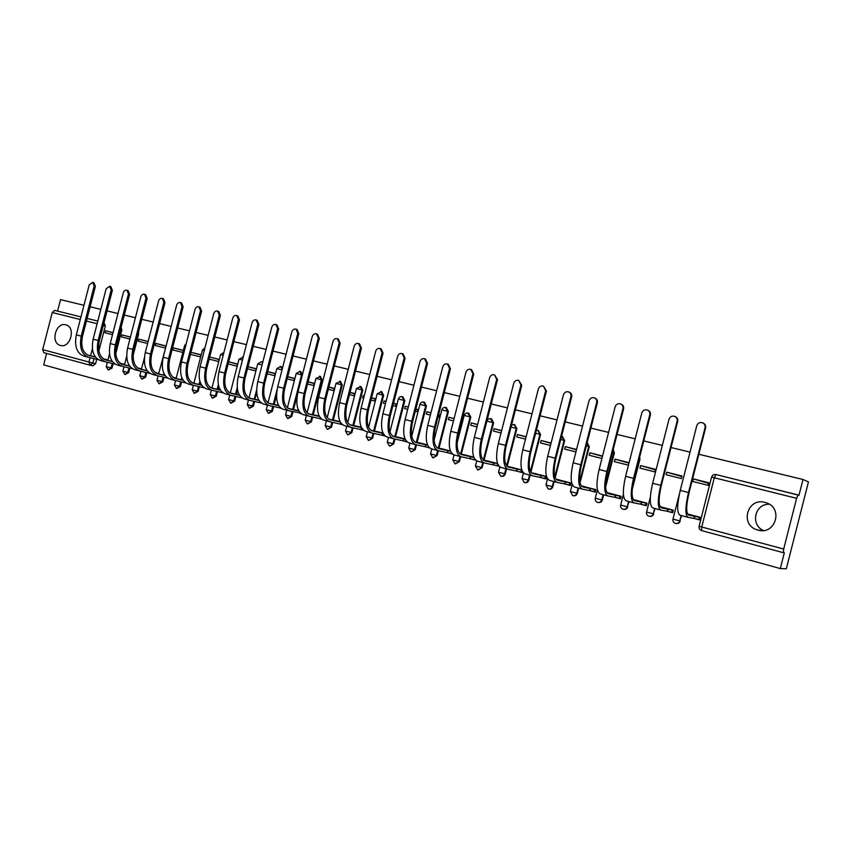 <?xml version="1.0" encoding="UTF-8"?>
<svg xmlns="http://www.w3.org/2000/svg" width="851" height="851" viewBox="0 0 851 851"><rect width="100%" height="100%" fill="white"/><g stroke="black" fill="none" stroke-linecap="round" stroke-linejoin="round"><path stroke-width="1.28" d="M60.442 345.442C70.314 348.623 76.122 327.465 66.08 324.912L65.761 324.827C55.836 321.784 50.177 342.921 60.261 345.389L60.442 345.442M757.954 530.088C775.325 535.47 783.718 508.121 766.315 502.803L765.017 502.409C747.38 497.229 739.508 524.907 757.199 529.865L757.954 530.088M115.757 353.633L121.853 329.997L121.15 327.167M133.107 355.548L138.607 334.177L138.479 332.124M262.768 362.228L262.151 361.962M282.606 367.696L281.224 366.707M302.52 374.344L300.626 371.525M313.253 414.745L322.178 380.014L320.37 376.419M333.305 420.075L342.304 385.035L340.453 381.408M353.697 425.5L362.781 390.141L360.888 386.482M374.429 431.138L383.62 395.343L381.684 391.651M395.555 436.765L404.831 400.64L402.863 396.906M417.075 442.488L426.425 406.033L424.415 402.257M438.978 448.328L448.413 411.522L446.371 407.703M461.285 454.264L470.805 417.118L468.72 413.256M484.006 460.317L493.623 422.809L491.484 418.905M507.175 466.454L516.865 428.617L514.674 424.67M530.886 472.231L540.545 434.521L538.311 430.532M555.15 477.783L564.67 440.552L562.426 436.52M580.02 482.889L589.275 446.69L587.211 442.69M605.614 487.144L614.358 452.955L613.22 449.445M632.229 489.442L639.931 459.338L639.675 456.923M46.624 353.442L43.678 364.877L780.303 568.564L784.324 552.788L783.377 552.693L783.675 549.055L796.61 498.314L714.297 477.773L701.735 527.003L783.675 549.055M796.61 498.314L798.057 494.931L715.904 474.539C713.819 474.273 712.404 475.135 711.649 477.134L714.297 477.773L715.957 474.539L798.983 495.261L803.004 479.496L808.45 481.889L786.313 568.755L780.303 568.564M104.045 322.71L105.354 325.88L98.876 350.963M96.737 359.282L95.589 363.696L92.844 363.069L90.057 365.185L88.961 362.1L90.089 357.718M803.004 479.496L698.862 454.264M690.023 452.126L671.024 447.52M662.323 445.413L643.76 440.914M635.186 438.839L617.049 434.446M608.603 432.404L590.881 428.106M582.552 426.085L565.234 421.894M557.022 419.905L540.098 415.799M531.992 413.841L515.44 409.831M507.451 407.895L491.272 403.97M483.389 402.066L467.561 398.225M459.785 396.343L444.296 392.588M436.627 390.737L421.468 387.067M413.905 385.226L399.076 381.642M391.609 379.823L377.089 376.312M369.717 374.525L355.505 371.079M348.229 369.323L334.315 365.951M327.135 364.207L313.508 360.909M306.413 359.186L293.074 355.952M286.064 354.261L272.99 351.091M266.065 349.41L253.258 346.314M246.428 344.655L233.876 341.613M227.121 339.975L214.824 336.996M208.155 335.379L196.102 332.464M189.496 330.858L177.689 327.997M171.168 326.422L159.584 323.614M153.137 322.05L141.787 319.306M135.415 317.753L124.278 315.061M117.981 313.53L107.056 310.892M100.822 309.381L90.11 306.785M83.951 305.286L60.527 299.616L57.56 311.094M89.961 365.153L43.827 352.676L42.667 349.633L52.251 312.519L54.634 310.37L80.951 316.902L54.634 310.37M707.947 485.304L708.457 483.336L693.363 478.879L692.714 481.453L708.319 485.4L708.979 482.815L693.363 478.879M666.78 511.164L672.662 512.738L673.311 510.175L660.068 506.653M666.727 472.167L666.078 474.709L681.374 478.581L682.034 476.028L666.727 472.167L681.885 476.592M640.388 504.132L646.335 505.717L646.983 503.186L633.197 499.516M640.622 465.593L639.973 468.114L654.972 471.901L655.621 469.369L640.622 465.593L655.483 469.89M614.518 497.229L620.528 498.835L621.166 496.324L606.869 492.527M629.091 462.678L615.018 459.136L628.974 463.146M615.018 459.136L614.379 461.636L628.453 465.189M589.158 490.474L595.221 492.091L595.86 489.602L581.435 485.953M602.561 455.998L589.913 452.806L602.465 456.391M589.913 452.806L589.275 455.285L601.934 458.487M564.287 483.836L570.404 485.464L571.032 483.006L556.884 479.421M576.574 449.456L565.287 446.605L576.489 449.785M565.287 446.605L564.66 449.051L575.946 451.913M539.896 477.326L546.065 478.975L546.619 476.826M551.097 443.031L541.13 440.52L551.033 443.307M541.13 440.52L540.502 442.945L550.48 445.467M546.512 476.486L532.8 473.028M515.961 470.943L522.174 472.603L522.44 471.571M526.131 436.744L517.419 434.542L526.067 436.967M517.419 434.542L516.812 436.946L525.514 439.148M521.78 469.922L509.175 466.742M492.484 464.689L498.824 466.029M501.643 430.574L494.154 428.681L501.59 430.755M494.154 428.681L493.548 431.063L501.026 432.957M497.516 463.476L485.985 460.582M477.634 424.521L471.326 422.926L477.592 424.67M471.326 422.926L470.72 425.287L477.028 426.883M473.73 457.157L463.221 454.54M454.083 418.586L448.902 417.277L454.051 418.703M448.902 417.277L448.307 419.617L453.477 420.926M450.392 450.956L440.882 448.594M438.031 417.022L438.946 417.256L439.541 414.926L438.627 414.692M430.978 412.767L426.894 411.735L430.957 412.852M438.563 414.958L439.467 415.203M426.894 411.735L426.298 414.054L430.383 415.086M427.489 444.871L418.937 442.765M415.267 411.256L417.107 411.724L417.703 409.416L415.852 408.959M408.31 407.055L405.278 406.289L408.289 407.118M415.799 409.182L417.628 409.693M405.278 406.289L404.693 408.586L407.714 409.352M405.012 438.903L397.385 437.042M392.928 405.608L395.662 406.299L396.247 404.012L393.513 403.321M386.056 401.449L384.046 400.938L386.046 401.491M393.46 403.523L396.183 404.268M384.046 400.938L383.461 403.214L385.471 403.725M382.961 433.042L376.227 431.414M370.993 400.055L374.6 400.97L375.174 398.704L371.579 397.8M364.217 395.938L363.186 395.683L364.217 395.96M371.536 397.97L375.11 398.949M363.186 395.683L362.611 397.938L363.643 398.194M361.303 427.287L355.431 425.894M349.463 394.609L353.899 395.736L354.473 393.492L350.038 392.375M342.698 390.524L342.208 392.779M350.006 392.513L354.41 393.726M340.038 421.639L335.007 420.458M328.326 389.269L333.56 390.588L334.135 388.364L328.901 387.045M328.869 387.162L334.071 388.588M319.168 416.096L314.923 415.128M307.573 384.014L313.572 385.535L314.136 383.322L308.136 381.812M308.105 381.908L314.083 383.535M298.658 410.65L295.201 409.884M287.181 378.855L293.925 380.567L294.489 378.376L287.744 376.674M287.723 376.759L294.435 378.578M278.511 405.299L275.809 404.736M267.15 373.791L274.618 375.674L275.171 373.504L267.703 371.621M267.693 371.685L275.128 373.706M258.725 400.034L256.736 399.662M248.694 397.832L247.715 397.119M247.471 368.813L255.63 370.876L256.183 368.728L248.024 366.664M248.013 366.717L256.14 368.909M239.269 394.875L237.993 394.683M230.068 392.939L228.547 392.024M228.132 363.92L236.961 366.153L237.514 364.015L228.685 361.792M228.674 361.824L237.461 364.196M220.154 389.79L219.558 389.79M211.761 388.067L209.708 387.014M209.133 359.111L218.601 361.505L219.143 359.388L209.676 357.005L219.101 359.558M193.762 383.269L191.188 382.099M190.454 354.378L200.538 356.931L201.081 354.835L190.986 352.293L201.038 355.005M183.316 350.357L173.189 347.814L183.273 350.516M173.189 347.814L172.657 349.878L182.774 352.442M165.828 345.953L155.871 343.442L165.785 346.112M155.871 343.442L155.339 345.506L165.296 348.016M148.127 341.496L138.83 339.155L148.095 341.634M138.83 339.155L138.298 341.187L147.595 343.538M130.437 337.039L122.055 334.922L130.405 337.166M122.055 334.922L121.533 336.943L129.916 339.07M113.162 363.675L112.013 368.121L111.056 367.898L108.205 370.015L106.215 366.653L111.056 367.898L112.204 363.441M129.852 368.132L128.703 372.61L127.746 372.387L124.863 374.514L122.863 371.132L127.746 372.387L128.905 367.909M146.819 372.664L145.659 377.163L144.713 376.95L141.787 379.089L139.787 375.685L144.713 376.95L145.872 372.44M164.052 377.27L162.881 381.801L161.956 381.588L158.977 383.748L156.978 380.301L161.956 381.588L163.126 377.057M182.359 378.908L182.103 379.876M181.571 381.95L180.391 386.514L179.476 386.301L176.455 388.471L174.444 385.003L179.476 386.301L180.646 381.737M200.389 382.78L199.911 384.62M199.379 386.716L198.198 391.3L197.283 391.098L194.219 393.268L192.198 389.779L197.283 391.098L198.464 386.503M218.771 386.503L218.026 389.428M217.473 391.556L216.282 396.172L215.388 395.97L212.282 398.162L210.25 394.641L215.388 395.97L216.579 391.343M237.546 389.971L236.429 394.321M235.876 396.47L234.685 401.119L233.802 400.917L230.642 403.119L228.611 399.576L233.802 400.917L234.993 396.268M256.768 393.024L254.736 399.225L256.172 399.63L248.917 397.96M254.587 401.481L253.385 406.15L252.513 405.959L249.322 408.172L247.269 404.597L252.513 405.959L253.726 401.278M276.532 395.268L274.192 404.363M273.618 406.565L272.416 411.267L271.554 411.076L268.31 413.309L266.257 409.703L271.554 411.076L272.767 406.374M297.446 394.385L293.552 409.512M292.978 411.746L291.765 416.469L290.925 416.288L287.627 418.532L285.553 414.905L290.925 416.288L292.138 411.554M312.668 417.022L311.455 421.766L307.275 423.841L305.201 420.181L310.626 421.585L311.849 416.83M332.709 422.383L331.486 427.159L327.263 429.255L325.178 425.564L330.667 426.979L331.901 422.202M353.101 427.84L351.867 432.638L347.612 434.755L345.517 431.031L351.069 432.468L352.303 427.67M373.844 433.404L372.61 438.222L368.323 440.35L366.207 436.595L371.834 438.063L373.078 433.233M394.97 439.063L393.726 443.903L389.396 446.052L387.269 442.265L392.971 443.743L394.215 438.893M416.469 444.818L415.224 449.69L410.852 451.86L408.714 448.03L414.49 449.53L415.735 444.658M438.371 450.69L437.116 455.572L432.712 457.764L430.553 453.902L436.403 455.434L437.659 450.519M460.668 456.668L459.412 461.572L454.966 463.784L452.785 459.891L458.721 461.433L459.987 456.476M483.389 462.731L482.123 467.688L477.634 469.912L475.432 465.986L481.453 467.55L482.73 462.55M506.536 468.901L505.26 473.911L504.611 473.784C503.909 475.709 502.611 476.496 500.728 476.156L498.505 472.188L504.611 473.784L505.898 468.731M530.13 475.198L528.833 480.251L528.205 480.134C527.503 482.07 526.184 482.868 524.259 482.517L522.025 478.517L528.205 480.134L529.513 475.039M554.161 481.613L552.863 486.719L552.256 486.602C551.544 488.57 550.203 489.368 548.235 489.006L545.98 484.964L552.256 486.602L553.575 481.453M578.669 488.155L577.35 493.303L576.776 493.197C576.042 495.176 574.68 495.984 572.68 495.612L570.404 491.527L576.776 493.197L578.106 488.006M603.646 494.825L602.317 500.016L601.763 499.92C601.029 501.92 599.647 502.739 597.604 502.356C595.732 501.633 594.966 500.25 595.296 498.229L601.763 499.92L603.104 494.676M629.123 501.622L627.251 506.781C626.506 508.802 625.091 509.621 623.006 509.228C621.124 508.494 620.347 507.1 620.677 505.058L627.251 506.781L628.612 501.484M655.1 508.558L653.249 513.77C652.494 515.823 651.058 516.642 648.93 516.238C647.015 515.493 646.228 514.089 646.569 512.025L653.249 513.77L654.621 508.419M681.598 515.621L679.768 520.908C679.002 522.971 677.534 523.801 675.364 523.386C673.428 522.631 672.63 521.206 672.971 519.121L679.768 520.908L681.151 515.504M763.411 530.513C750.071 524.748 754.816 503.579 769.293 504.228M693.703 518.344L699.511 519.897L700.171 517.312L687.491 513.94M113.045 332.656L105.545 330.762L113.013 332.762M241.631 397.789L230.695 395.29C224.281 392.588 222.249 385.173 224.621 373.057L238.408 319.476L236.706 315.498C234.833 315.115 233.514 316.008 232.738 318.168L218.984 371.6L224.621 373.057M260.576 402.842L261.257 403.023M279.851 407.98L280.99 408.289M299.456 413.214L301.073 413.639M319.402 418.532L321.518 419.096M339.698 423.947L342.325 424.638M360.367 429.457L363.515 430.298M381.397 435.063L385.099 436.052M402.81 440.775L407.086 441.914M424.606 446.584L429.478 447.881M446.818 452.509L452.296 453.966M469.433 458.54L475.549 460.168M105.545 330.762L105.024 332.773L112.523 334.666M108.407 370.057L112.013 368.121M125.076 374.568L128.703 372.61M142.011 379.142L145.659 377.163M159.211 383.79L162.881 381.801M176.7 388.524L180.391 386.514M194.475 393.332L198.198 391.3M212.548 398.215L216.282 396.172M230.929 403.183L234.685 401.119M249.609 408.235L253.385 406.15M268.618 413.373L272.416 411.267M287.946 418.596L291.765 416.469M307.615 423.915L311.455 421.766M327.624 429.329L331.486 427.159M347.985 434.829L351.867 432.638M368.717 440.435L372.61 438.222M389.811 446.137L393.726 443.903M411.299 451.945L415.224 449.69M433.18 457.859L437.116 455.572M455.466 463.88L459.412 461.572M478.156 470.018L482.123 467.688M501.292 476.262L501.377 476.283C503.271 476.624 504.558 475.837 505.26 473.911M524.865 482.634L524.886 482.634C526.812 482.996 528.131 482.198 528.833 480.251M548.863 489.123C550.82 489.474 552.15 488.665 552.863 486.719M573.319 495.739C575.297 496.069 576.638 495.261 577.35 493.303M598.253 502.484C600.253 502.803 601.614 501.973 602.317 500.016M623.687 509.355C625.708 509.653 627.07 508.824 627.783 506.866M649.621 516.366C651.664 516.653 653.047 515.812 653.749 513.855M676.088 523.525C678.151 523.78 679.534 522.94 680.236 520.982M90.195 365.217L92.812 365.813L95.589 363.696M176.168 378.11L172.976 377.259M158.733 373.472L155.063 372.504M141.532 368.909L137.458 367.823M124.597 364.409L120.129 363.217M107.939 359.984L103.077 358.686M705.064 427.659C705.458 425.415 704.628 423.798 702.596 422.787C699.777 422.032 697.831 423.021 696.767 425.734L680.247 490.399L688.502 492.516L705.064 427.659L705.596 427.904L689.055 492.655C686.055 505.771 685.938 513.238 688.714 515.078L700.128 517.472M703.064 423L703.128 423.043C705.16 424.043 705.979 425.67 705.596 427.904M694.65 516.163L694.076 518.419L688.129 517.365C685.044 515.355 685.172 507.079 688.502 492.516M699.554 519.716L694.076 518.419M687.906 517.302L680.013 515.206C676.864 513.174 676.939 504.909 680.247 490.399M677.119 421.181C677.513 418.958 676.705 417.352 674.705 416.352C671.939 415.639 670.045 416.618 668.992 419.298L652.643 483.283L660.727 485.368L677.119 421.181L677.694 421.436L661.323 485.517C658.376 498.495 658.397 505.93 661.387 507.813L673.269 510.345M675.056 416.522L675.268 416.618C677.268 417.607 678.077 419.213 677.694 421.436M667.748 509.015L667.173 511.238L660.812 510.079C657.483 508.015 657.461 499.782 660.727 485.368M672.705 512.557L667.173 511.238M660.567 510.015L652.855 507.951C649.473 505.877 649.398 497.654 652.643 483.283M649.749 414.831C650.143 412.629 649.345 411.033 647.377 410.065C644.686 409.374 642.824 410.352 641.792 412.99L625.602 476.326L633.516 478.358L649.749 414.831L650.366 415.097L634.155 478.517C631.261 491.367 631.421 498.76 634.623 500.686L646.941 503.345M647.654 410.182L647.983 410.331C649.951 411.299 650.749 412.895 650.366 415.097M641.377 502.005L640.814 504.217L634.048 502.93C630.485 500.824 630.314 492.633 633.516 478.358M646.377 505.537L640.814 504.217M634.676 499.909L633.272 499.633M633.793 502.867L626.251 500.856C622.634 498.729 622.421 490.548 625.602 476.326M622.943 408.618C623.326 406.427 622.549 404.853 620.602 403.895C617.975 403.236 616.156 404.204 615.145 406.81L599.115 469.497L606.869 471.497L622.943 408.618L623.592 408.895L607.54 471.667C604.699 484.389 604.987 491.74 608.391 493.708L621.124 496.484M620.815 403.991L621.251 404.172C623.198 405.129 623.974 406.693 623.592 408.895M615.528 495.133L614.975 497.324L607.816 495.931C604.04 493.771 603.721 485.623 606.869 471.497M620.57 498.665L614.975 497.324M609.305 493.176L606.997 492.708M607.55 495.867L600.189 493.899C596.338 491.718 595.987 483.591 599.115 469.497M596.679 402.534C597.062 400.353 596.296 398.789 594.381 397.853C591.807 397.215 590.02 398.183 589.03 400.757L573.159 462.816L580.754 464.774L596.679 402.534L597.359 402.81L581.456 464.944C578.68 477.549 579.084 484.857 582.669 486.878L595.817 489.761M594.541 397.928L595.062 398.14C596.976 399.076 597.742 400.63 597.359 402.81M590.19 488.4L589.637 490.559L582.116 489.07C578.116 486.868 577.669 478.762 580.754 464.774M595.264 491.921L589.637 490.559M584.414 486.559L581.244 485.91M581.361 486.049L582.807 486.442L581.456 486.166M581.829 488.995L574.627 487.08C570.574 484.857 570.085 476.773 573.159 462.816M570.936 396.566C571.308 394.396 570.564 392.854 568.681 391.939C566.16 391.322 564.415 392.279 563.436 394.821L547.714 456.264L555.16 458.178L570.936 396.566L571.649 396.843L555.905 458.37C553.171 470.848 553.693 478.124 557.469 480.166L571 483.166M568.681 391.939L569.393 392.226C571.276 393.141 572.021 394.683 571.649 396.843M565.33 481.794L564.787 483.932L556.905 482.347C552.714 480.102 552.129 472.039 555.16 458.178M570.447 485.304L564.787 483.932M559.99 480.07L556.001 479.241M556.065 479.315L558.096 479.868L556.224 479.485M556.618 482.272L549.576 480.389C545.321 478.124 544.693 470.082 547.714 456.264M545.693 390.715L543.481 386.131C541.013 385.546 539.311 386.503 538.353 389.013L522.769 449.839L530.077 451.721L545.693 390.715L546.438 391.003L530.843 451.913C528.163 464.284 528.79 471.507 532.747 473.592L546.565 476.677M543.481 386.131L546.438 391.003M540.959 475.315L540.406 477.432L532.194 475.752C527.801 473.464 527.099 465.454 530.077 451.721M546.108 478.805L540.406 477.432M536.034 473.709L531.492 472.933M531.886 475.666L525.003 473.837C520.557 471.528 519.812 463.529 522.769 449.839M520.95 384.982L518.78 380.45C516.366 379.876 514.695 380.822 513.749 383.312L498.324 443.541L505.483 445.381L520.95 384.982L521.727 385.269L506.281 445.584C503.643 457.838 504.388 465.029 508.515 467.146L521.854 470.156M518.78 380.45L521.727 385.269M517.036 468.954L516.504 471.06L507.962 469.284C503.377 466.954 502.558 458.987 505.483 445.381M522.216 472.443L516.504 471.06M512.525 467.465L507.228 466.508M507.643 469.199L500.909 467.401C496.271 465.061 495.41 457.104 498.324 443.541M496.697 379.355L494.559 374.865C492.197 374.312 490.548 375.259 489.623 377.716L474.337 437.361L481.358 439.169L496.697 379.355L497.495 379.652L482.198 439.382C479.602 451.519 480.443 458.668 484.74 460.827L497.612 463.752M494.559 374.865L497.495 379.652M493.569 462.721L493.037 464.806L484.198 462.944C479.432 460.572 478.485 452.647 481.358 439.169M498.782 466.188L493.037 464.806M489.442 461.327L483.442 460.2M483.857 462.848L477.273 461.093C472.454 458.71 471.475 450.807 474.337 437.361M472.901 373.834L470.805 369.398C468.486 368.866 466.88 369.802 465.965 372.227L450.817 431.308L457.71 433.085L472.901 373.834L473.73 374.142L458.561 433.297C456.019 445.328 456.966 452.434 461.412 454.625L473.837 457.444M470.805 369.398L471.635 369.717L473.73 374.142M470.539 456.604L470.007 458.668L460.87 456.721C455.934 454.317 454.881 446.435 457.71 433.085M475.337 459.965L470.007 458.668M466.795 455.317L460.093 454.009M452.796 459.848L454.062 454.902C449.094 452.487 448.009 444.626 450.817 431.308M449.551 368.43L447.498 364.037C445.233 363.515 443.648 364.451 442.754 366.845L427.745 425.362L434.499 427.106L449.551 368.43L450.413 368.738L435.382 427.33C432.882 439.244 433.925 446.318 438.52 448.53L450.509 451.264M447.498 364.037L448.36 364.356L450.413 368.738M447.934 450.594L447.413 452.636L437.988 450.615C432.882 448.169 431.723 440.339 434.499 427.106M452.126 453.806L447.413 452.636M444.552 449.402L437.191 447.934M437.627 450.519L431.319 448.828C426.17 446.381 424.979 438.563 427.745 425.362M426.649 363.122L424.628 358.771C422.415 358.271 420.862 359.196 419.979 361.569L405.108 419.532L411.735 421.245L426.649 363.122L427.532 363.43L412.65 421.468C410.182 433.287 411.32 440.307 416.054 442.563L427.617 445.19M424.628 358.771L425.521 359.09L427.532 363.43M425.745 444.69L425.223 446.722L415.522 444.616C410.267 442.148 409.001 434.35 411.735 421.245M429.34 447.764L425.223 446.722M422.713 443.605L414.714 441.967M415.16 444.52L408.98 442.871C403.682 440.392 402.385 432.606 405.108 419.532M404.172 357.909L402.193 353.601C400.013 353.112 398.491 354.048 397.619 356.388L382.886 413.809L389.396 415.49L404.172 357.909L405.087 358.228L390.322 415.724C387.907 427.425 389.13 434.414 394.002 436.691L405.161 439.222M402.193 353.601L403.108 353.931L405.087 358.228M403.948 438.903L403.438 440.914L393.481 438.733C388.067 436.233 386.705 428.478 389.396 415.49M406.969 441.807L403.438 440.914M401.257 437.903L392.651 436.116M393.098 438.627L387.056 437.02C381.599 434.51 380.206 426.766 382.886 413.809M382.11 352.793L380.163 348.527C378.035 348.059 376.536 348.984 375.685 351.303L361.069 408.193L367.462 409.842L382.11 352.793L383.046 353.122L368.419 410.086C366.036 421.681 367.345 428.638 372.344 430.936L383.11 433.361M380.163 348.527L381.11 348.857L383.046 353.122M382.546 433.212L382.035 435.201L371.834 432.957C366.281 430.425 364.824 422.724 367.462 409.842M385.003 435.967L382.035 435.201M380.184 432.308L370.993 430.372M371.44 432.851L365.526 431.276C359.93 428.734 358.441 421.043 361.069 408.193M360.452 347.772L358.548 343.549C356.452 343.091 354.984 344.017 354.144 346.304L339.666 402.683L345.931 404.299L360.452 347.772L361.409 348.102L346.91 404.544C344.57 416.043 345.963 422.958 351.091 425.277L361.462 427.617M358.548 343.549L359.505 343.889L361.409 348.102M361.505 427.702L361.015 429.595L350.58 427.287C344.878 424.723 343.336 417.064 345.931 404.299M363.43 430.223L361.015 429.595M359.484 426.808L349.729 424.723M350.176 427.181L344.378 425.628C338.645 423.064 337.07 415.416 339.666 402.683M339.187 342.847L337.315 338.666C335.262 338.219 333.826 339.134 332.996 341.411L318.636 397.268L324.795 398.853L339.187 342.847L340.166 343.176L325.795 399.108C323.486 410.501 324.965 417.384 330.209 419.724L340.219 421.99M337.315 338.666L338.304 339.006L340.166 343.176M340.698 422.819L340.379 424.096L329.699 421.713C323.869 419.128 322.242 411.501 324.795 398.853M342.251 424.585L340.379 424.096M339.145 421.405L328.848 419.181M329.294 421.607L323.614 420.086C317.753 417.49 316.093 409.884 318.636 397.268M318.306 338.007L316.466 333.869C314.455 333.432 313.04 334.347 312.221 336.592L297.988 391.949L304.041 393.502L318.306 338.007L319.306 338.336L305.062 393.768C302.796 405.065 304.339 411.905 309.7 414.277L319.359 416.469M316.466 333.869L317.476 334.209L319.306 338.336M320.295 417.884L320.093 418.681L309.2 416.235C303.243 413.629 301.52 406.055 304.041 393.502M321.444 419.043L320.093 418.681M319.146 416.086L308.328 413.735M308.785 416.128L303.222 414.639C297.233 412.022 295.488 404.459 297.988 391.949M297.797 333.252L295.999 329.146C294.02 328.731 292.627 329.635 291.819 331.858L277.713 386.726L283.649 388.258L297.797 333.252L298.818 333.592L284.691 388.524C282.458 399.725 284.085 406.523 289.553 408.916L298.871 411.044M295.999 329.146L297.02 329.497L298.818 333.592M300.265 412.937L289.053 410.863C282.979 408.225 281.181 400.693 283.649 388.258M301.009 413.597L300.158 413.363M298.68 410.682L288.181 408.384M288.638 410.756L283.181 409.299C277.064 406.65 275.245 399.13 277.713 386.726M277.649 328.582L275.884 324.518C273.948 324.114 272.575 325.018 271.777 327.22L257.789 381.599L263.629 383.099L277.649 328.582L278.692 328.922L264.682 383.365C262.491 394.481 264.182 401.236 269.756 403.651L278.745 405.714M275.884 324.518L276.926 324.869L278.692 328.922M280.607 407.98L269.256 405.576C263.065 402.927 261.193 395.428 263.629 383.099M278.554 405.363L268.373 403.119M268.831 405.47L263.491 404.044C257.257 401.374 255.364 393.896 257.789 381.599M257.853 323.986L256.119 319.965C254.226 319.582 252.875 320.476 252.087 322.646L238.216 376.557L243.95 378.035L257.853 323.986L258.917 324.337L245.035 378.301C242.865 389.322 244.62 396.045 250.3 398.481L258.97 400.47M256.119 319.965L257.183 320.327L258.917 324.337M258.778 400.14L255.14 399.3M261.204 402.98L249.811 400.395C243.503 397.715 241.556 390.258 243.95 378.035M249.375 400.278L244.141 398.874C237.801 396.194 235.823 388.747 238.216 376.557M236.706 315.498L237.78 315.859L239.482 319.827L225.717 373.334C223.579 384.258 225.398 390.939 231.185 393.385L239.546 395.321M239.344 395.002L229.802 392.875M248.035 397.374L248.769 397.545M230.249 395.172L225.111 393.8C218.675 391.098 216.633 383.695 218.984 371.6M219.292 315.051L217.622 311.104C215.792 310.732 214.484 311.626 213.718 313.753L200.081 366.728L205.612 368.164L219.292 315.051L220.388 315.402L206.729 368.44C204.623 379.28 206.516 385.928 212.378 388.386L220.441 390.258M217.622 311.104L218.718 311.466L220.388 315.402M220.249 389.949L211.005 387.886M228.908 392.311L230.153 392.598M222.824 392.779L211.899 390.269C205.378 387.556 203.293 380.184 205.612 368.164M211.452 390.152L206.421 388.811C199.868 386.088 197.762 378.727 200.081 366.728M200.506 310.689L198.857 306.785C197.06 306.424 195.783 307.307 195.028 309.424L181.497 361.952L186.943 363.345L200.506 310.689L201.613 311.051L188.071 363.632C185.997 374.376 187.943 380.993 193.9 383.471L201.676 385.28M198.857 306.785L199.974 307.147L201.613 311.051M201.485 384.982L192.517 382.971M210.101 387.333L211.846 387.737M204.112 387.801L193.422 385.343C186.805 382.61 184.646 375.28 186.943 363.345M192.964 385.216L188.028 383.907C181.391 381.163 179.21 373.844 181.497 361.952M182.029 306.413L180.423 302.541C178.657 302.19 177.391 303.062 176.646 305.158L163.222 357.239L168.583 358.622L182.029 306.413L183.156 306.775L169.721 358.909C167.679 369.568 169.689 376.142 175.731 378.642L183.22 380.386M180.423 302.541L181.55 302.903L183.156 306.775M183.029 380.099L174.349 378.152M191.613 382.429L193.847 382.95M185.731 382.918L175.253 380.493C168.551 377.738 166.317 370.451 168.583 358.622M174.795 380.365L169.955 379.078C163.222 376.323 160.977 369.047 163.222 357.239M163.871 302.201L162.286 298.371C160.552 298.031 159.318 298.892 158.573 300.977L145.266 352.612L150.531 353.973L163.871 302.201L165.009 302.562L151.68 354.271C149.68 364.834 151.733 371.376 157.861 373.887L165.083 375.578M162.286 298.371L163.435 298.733L165.009 302.562M164.881 375.291L156.478 373.398M173.434 377.61L176.136 378.238M167.647 378.099L157.382 375.727C150.584 372.951 148.297 365.707 150.531 353.973M156.914 375.599L152.169 374.334C145.351 371.557 143.042 364.324 145.266 352.612M146.01 298.063L144.457 294.265C142.755 293.935 141.532 294.797 140.798 296.85L127.597 348.07L132.777 349.399L146.01 298.063L147.17 298.424L133.947 349.697C131.969 360.186 134.075 366.685 140.277 369.217L147.234 370.845M144.457 294.265L145.617 294.637L147.17 298.424M138.904 368.728L147.106 370.653M155.552 372.855L158.701 373.61M149.872 373.376L139.809 371.036C132.926 368.249 130.586 361.037 132.777 349.399M139.341 370.908L134.681 369.664C127.778 366.877 125.416 359.675 127.597 348.07M128.448 293.989L126.927 290.223C125.246 289.904 124.044 290.765 123.321 292.797L110.226 343.591L115.321 344.9L128.448 293.989L129.618 294.361L116.502 345.208C114.555 355.612 116.715 362.079 122.991 364.611L129.692 366.196M126.927 290.223L128.097 290.595L129.618 294.361M121.619 364.143L129.554 366.004M137.958 368.196L141.5 369.036M132.384 368.717L122.523 366.419C115.555 363.622 113.151 356.452 115.321 344.9M122.044 366.292L117.481 365.079C110.492 362.271 108.077 355.112 110.226 343.591M111.173 289.989L109.673 286.255L106.13 288.819L93.131 339.187L98.142 340.485L111.173 289.989L112.353 290.351L99.344 340.783C97.418 351.112 99.631 357.537 105.981 360.09L112.428 361.611M109.673 286.255L110.853 286.627L112.353 290.351M104.609 359.622L112.3 361.43M120.651 363.6L124.565 364.547M115.183 364.143L105.513 361.877C98.471 359.069 96.014 351.942 98.142 340.485M105.035 361.749L100.556 360.558C93.482 357.739 91.014 350.623 93.131 339.187M94.174 286.042L92.706 282.351L89.217 284.894L76.324 334.858L81.249 336.134L94.174 286.042L95.365 286.415L82.462 336.443C80.558 346.676 82.824 353.08 89.238 355.644L95.45 357.112M92.706 282.351L93.897 282.723L95.365 286.415M87.866 355.175L95.312 356.931M103.62 359.079L107.907 360.122M98.259 359.633L88.781 357.42C81.664 354.59 79.154 347.495 81.249 336.134M88.291 357.282L83.898 356.112C76.76 353.282 74.228 346.197 76.324 334.858M120.906 328.103L115.747 349.708M121.853 329.997L120.512 329.635M138.607 334.177L137.99 334.007M242.439 357.048L243.163 357.335M261.204 361.707L262.651 362.707M280.287 366.441L282.234 369.132M299.69 371.259L301.584 374.844L292.691 409.416M302.339 375.057L296.212 373.472L287.372 407.831M319.433 376.163L321.37 379.78L312.402 414.66M322.178 380.014L315.934 378.408M339.517 381.152L341.506 384.812L332.464 420M342.304 385.035L336.007 383.407L327.199 417.692M359.952 386.226L361.994 389.928L352.878 425.436M362.781 390.141L356.431 388.524M380.748 391.386L382.854 395.13L373.653 430.968M383.62 395.343L377.216 393.694L368.579 427.34M401.906 396.651L404.087 400.427L394.8 436.595M404.831 400.64L398.374 398.991M423.447 401.991L425.702 405.831L416.341 442.329M426.425 406.033L419.915 404.374M445.371 407.448L447.711 411.32L438.265 448.169M448.413 411.522L441.85 409.852M467.678 412.99L470.124 416.916L460.593 454.115M470.805 417.118L464.189 415.426M490.389 418.639L492.963 422.617L483.347 460.125M493.623 422.809L486.878 421.096L481.634 441.775M513.483 424.394L514.281 424.543L516.227 428.425L506.632 465.869M516.865 428.617L511.025 427.085M536.938 430.255L537.949 430.425L539.928 434.34L530.428 471.454M540.545 434.521L535.63 433.223M562.649 436.595L561.554 436.286L564.085 440.371L554.788 476.73M564.67 440.552L560.735 439.488M587.137 442.733L588.711 446.52L579.776 481.443M589.275 446.69L586.339 445.881M613.145 449.732L613.816 452.785L605.572 485.038M614.358 452.955L612.465 452.424M639.473 457.7L632.75 485.293M639.931 459.338L639.122 459.093M105.354 325.88L103.333 325.327M94.674 355.973L94.472 356.739M93.982 358.633L92.844 363.069L42.667 349.633M90.589 355.814L92.387 348.814M97.12 323.72L86.43 321.05M80.281 319.519L52.251 312.519M699.128 526.195L699.118 526.248C698.767 528.354 699.575 529.79 701.543 530.567L701.607 530.577M146.563 369.791L146.383 370.483M163.988 373.685L163.626 375.078M181.742 377.493L181.167 379.737M199.847 381.152L198.985 384.482M218.324 384.588L217.101 389.301M237.216 387.63L235.525 394.204M256.64 389.918L254.258 399.183M277.096 389.535L273.309 404.257M620.687 505.005L623.4 494.399M646.579 511.972L650.313 497.378M672.981 519.078L679.46 493.708M595.306 498.186L597.434 489.836M570.415 491.484L572.191 484.549M545.991 484.921L547.544 478.858M522.035 478.475L523.439 472.965M498.516 472.156L499.845 466.965M475.443 465.944L476.73 460.934M430.563 453.87L431.819 448.966M408.725 447.998L409.969 443.137M366.217 436.563L367.441 431.787M345.517 431L346.74 426.255M285.564 414.873L286.755 410.246M276.809 368.643L282.021 369.962M257.747 363.888L262.065 364.962M228.611 399.555L229.781 395.045M239.003 359.207L242.461 360.058M210.261 394.619L211.41 390.141M211.942 388.099L220.569 354.59L223.196 355.239M193.879 383.29L202.432 350.059L204.251 350.506M174.455 384.982L175.583 380.567M176.104 378.557L184.593 345.602L185.635 345.857M158.626 373.908L167.339 341.294M122.874 371.11L123.991 366.76M106.226 366.632L107.332 362.303M783.345 552.693L701.649 530.598L701.735 527.003L699.118 526.248L711.553 477.134M87.1 318.434L97.801 321.082L87.1 318.434M694.342 518.482L694.916 516.238M698.628 519.557L699.203 517.312M667.429 511.313L668.003 509.079M671.716 512.376L672.279 510.153M641.069 504.281L641.633 502.069M645.335 505.345L645.898 503.143M615.22 497.388L615.773 495.197M619.475 498.452L620.028 496.271M589.871 490.623L590.424 488.463M594.115 491.687L594.668 489.527M565.021 483.996L565.575 481.857M569.255 485.059L569.798 482.921M540.64 477.496L541.183 475.379M544.863 478.549L545.406 476.432M516.727 471.124L517.27 469.018M520.929 472.177L521.472 470.071M493.261 464.859L493.793 462.784M497.452 465.912L497.846 464.348M470.231 458.721L470.763 456.657M454.072 454.902L460.529 456.625M474.401 459.763L474.603 458.997M447.626 452.689L448.147 450.647M425.436 446.775L425.947 444.754M403.64 440.967L404.151 438.956M382.237 435.255L382.748 433.265M361.218 429.649L361.654 427.979M340.57 424.149L340.857 423.053M320.284 418.735L320.455 418.075M239.482 319.827L238.408 319.476M243.184 357.25L239.003 359.186L230.302 392.992M262.321 362.015L261.459 361.771L257.747 363.866L248.981 397.97M281.394 366.749L280.553 366.515L276.82 368.632L268.001 402.895M300.807 371.568L299.978 371.334L296.212 373.472M320.55 376.472L315.934 378.397L307.105 412.767M340.634 381.461L336.007 383.407M361.079 386.535L356.431 388.503L347.687 422.564M381.886 391.705L377.216 393.694M403.066 396.96L402.321 396.747C400.417 396.364 399.098 397.109 398.374 398.981L389.918 431.946M424.628 402.321L423.904 402.108C421.979 401.715 420.649 402.459 419.915 404.353L411.724 436.276M446.584 407.767L445.871 407.565C443.935 407.161 442.594 407.916 441.85 409.831L434.084 440.127M468.944 413.32L468.252 413.118C466.295 412.714 464.933 413.48 464.189 415.405L457.125 442.967M491.718 418.979L491.048 418.777C489.07 418.362 487.697 419.139 486.942 421.085M514.919 424.734L511.589 424.883M538.555 430.606L536.375 430.308M387.269 442.265L388.513 437.403M325.178 425.564L326.39 420.83M305.201 420.181L306.403 415.49M266.257 409.703L267.437 405.097M247.269 404.597L248.449 400.023M223.909 352.452L220.569 354.59M192.198 389.779L193.347 385.322M204.921 347.91L202.432 350.059M186.188 343.719L184.593 345.602M156.978 380.301L158.116 375.897M167.647 340.092L167.041 341.23M139.787 375.685L140.915 371.291M141.426 369.323L144.383 357.835M124.491 364.813L126.682 356.356M107.832 360.377L109.513 353.867M761.294 530.588L757.199 529.865M60.921 345.549L60.261 345.389"/></g></svg>

